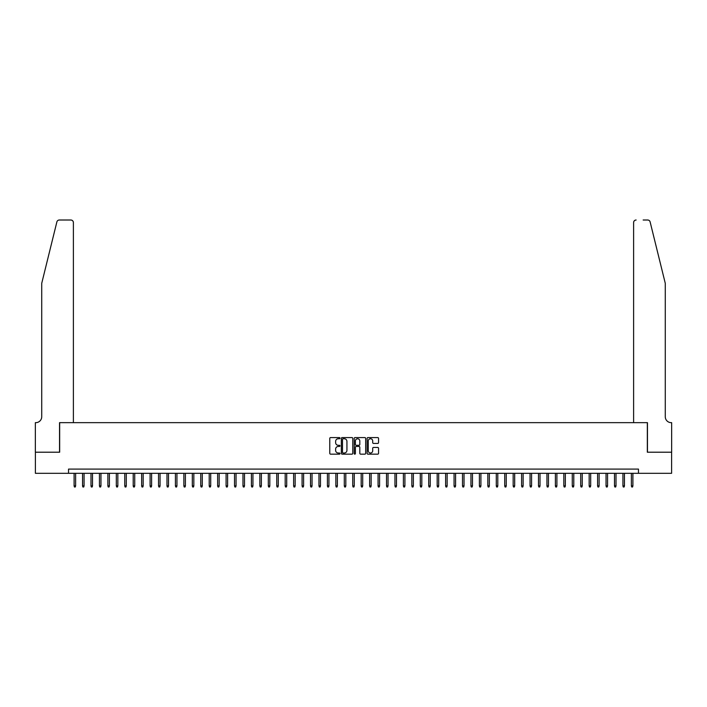 <?xml version="1.0" encoding="UTF-8"?>
<svg xmlns="http://www.w3.org/2000/svg" width="707" height="707" viewBox="0 0 707 707"><rect width="100%" height="100%" fill="white"/><g stroke="black" fill="none" stroke-linecap="round" stroke-linejoin="round"><path stroke-width="1.06" d="M339.987 438.163A0.583 0.583 0 0 0 339.413 437.58L330.602 437.58A0.831 0.831 0 0 0 329.78 438.411L329.78 453.328A0.831 0.831 0 0 0 330.602 454.159L339.413 454.159A0.583 0.583 0 0 0 339.987 453.576A0.583 0.583 0 0 0 339.413 453.001L338.273 453.001A2.651 2.651 0 0 1 335.622 450.35L335.622 449.104A2.651 2.651 0 0 1 338.273 446.453L339.413 446.453A0.583 0.583 0 0 0 339.987 445.87A0.583 0.583 0 0 0 339.413 445.295L338.273 445.295A2.651 2.651 0 0 1 335.622 442.635L335.622 441.398A2.651 2.651 0 0 1 338.273 438.747L339.413 438.747A0.583 0.583 0 0 0 339.987 438.163M377.724 443.43A0.831 0.831 0 0 0 378.554 442.6L378.554 438.411A0.831 0.831 0 0 0 377.724 437.58L367.94 437.58A0.831 0.831 0 0 0 367.11 438.411L367.11 453.328A0.831 0.831 0 0 0 367.94 454.159L377.724 454.159A0.831 0.831 0 0 0 378.554 453.328L378.554 448.273A0.831 0.831 0 0 0 377.724 447.443L373.535 447.443A0.831 0.831 0 0 0 372.704 448.273L372.704 450.783A2.218 2.218 0 0 1 370.486 453.001A2.218 2.218 0 0 1 368.276 450.783L368.276 440.965A2.218 2.218 0 0 1 370.486 438.747A2.218 2.218 0 0 1 372.704 440.965L372.704 442.6A0.831 0.831 0 0 0 373.535 443.43L377.724 443.43M68.535 473.31L35.394 473.31L35.394 452.206L59.671 452.206L59.671 422.653L647.329 422.653L647.329 452.206L671.606 452.206L671.606 473.31L638.465 473.31L638.465 469.094L68.535 469.094L68.535 473.31L638.465 473.31M352.775 438.411A0.831 0.831 0 0 0 351.945 437.58L342.17 437.58A0.831 0.831 0 0 0 341.34 438.411L341.34 453.328A0.831 0.831 0 0 0 342.17 454.159L351.945 454.159A0.831 0.831 0 0 0 352.775 453.328L352.775 438.411M355.055 437.58L364.83 437.58A0.831 0.831 0 0 1 365.66 438.411L365.66 453.328A0.831 0.831 0 0 1 364.83 454.159L360.65 454.159A0.831 0.831 0 0 1 359.819 453.328L359.819 447.284A0.831 0.831 0 0 0 358.988 446.453L356.213 446.453A0.831 0.831 0 0 0 355.382 447.284L355.382 453.576A0.583 0.583 0 0 1 354.808 454.159A0.583 0.583 0 0 1 354.225 453.576L354.225 438.411A0.831 0.831 0 0 1 355.055 437.58M343.081 438.747A0.583 0.583 0 0 0 342.497 439.321L342.497 452.418A0.583 0.583 0 0 0 343.081 453.001L344.282 453.001A2.651 2.651 0 0 0 346.934 450.35L346.934 441.398A2.651 2.651 0 0 0 344.282 438.747L343.081 438.747M359.819 441A2.218 2.218 0 0 0 357.601 438.782A2.218 2.218 0 0 0 355.382 441L355.382 444.464A0.831 0.831 0 0 0 356.213 445.295L358.988 445.295A0.831 0.831 0 0 0 359.819 444.464L359.819 441M75.622 485.895L75.287 486.99L74.447 486.99L74.102 485.895L75.622 485.895L75.622 473.31M74.102 485.895L74.102 473.31M56.869 221.936C57.514 220.549 57.514 220.549 56.869 221.936C57.514 220.549 57.514 220.549 56.869 221.936L41.722 283.339L41.722 416.741A5.912 5.912 0 0 1 35.818 422.653L35.35 422.653L35.35 452.206L59.538 452.206L59.538 422.653L73.387 422.653L73.387 222.546A2.536 2.536 0 0 0 70.859 220.01L59.326 220.01A2.536 2.536 0 0 0 56.869 221.936M63.851 220.01L70.859 220.01C72.379 220.169 73.228 221.017 73.387 222.546L73.387 422.653M41.722 416.741A5.912 5.912 0 0 1 35.818 422.653M660.63 264.506L650.131 221.936L665.278 283.339L665.278 416.741A5.912 5.912 0 0 0 671.182 422.653L671.65 422.653L671.65 452.206L647.462 452.206L647.462 422.653L633.613 422.653L633.613 222.546L633.613 422.653M643.149 220.01L647.674 220.01A2.536 2.536 0 0 1 650.131 221.936M636.141 220.01A2.536 2.536 0 0 0 633.613 222.546C633.772 221.017 634.621 220.169 636.141 220.01M665.278 416.741A5.912 5.912 0 0 0 671.182 422.653M84.071 485.895L83.735 486.99L82.887 486.99L82.551 485.895L84.071 485.895L84.071 473.31M82.551 485.895L82.551 473.31M92.511 485.895L92.175 486.99L91.327 486.99L90.991 485.895L92.511 485.895L92.511 473.31M90.991 485.895L90.991 473.31M100.96 485.895L100.615 486.99L99.775 486.99L99.44 485.895L100.96 485.895L100.96 473.31M99.44 485.895L99.44 473.31M109.399 485.895L109.064 486.99L108.215 486.99L107.879 485.895L109.399 485.895L109.399 473.31M107.879 485.895L107.879 473.31M117.839 485.895L117.503 486.99L116.664 486.99L116.319 485.895L117.839 485.895L117.839 473.31M116.319 485.895L116.319 473.31M126.288 485.895L125.952 486.99L125.104 486.99L124.768 485.895L126.288 485.895L126.288 473.31M124.768 485.895L124.768 473.31M134.728 485.895L134.392 486.99L133.543 486.99L133.208 485.895L134.728 485.895L134.728 473.31M133.208 485.895L133.208 473.31M143.176 485.895L142.832 486.99L141.992 486.99L141.656 485.895L143.176 485.895L143.176 473.31M141.656 485.895L141.656 473.31M151.616 485.895L151.28 486.99L150.432 486.99L150.096 485.895L151.616 485.895L151.616 473.31M150.096 485.895L150.096 473.31M160.056 485.895L159.72 486.99L158.881 486.99L158.536 485.895L160.056 485.895L160.056 473.31M158.536 485.895L158.536 473.31M168.505 485.895L168.169 486.99L167.32 486.99L166.985 485.895L168.505 485.895L168.505 473.31M166.985 485.895L166.985 473.31M176.944 485.895L176.609 486.99L175.769 486.99L175.424 485.895L176.944 485.895L176.944 473.31M175.424 485.895L175.424 473.31M185.393 485.895L185.048 486.99L184.209 486.99L183.873 485.895L185.393 485.895L185.393 473.31M183.873 485.895L183.873 473.31M193.833 485.895L193.497 486.99L192.649 486.99L192.313 485.895L193.833 485.895L193.833 473.31M192.313 485.895L192.313 473.31M202.282 485.895L201.937 486.99L201.097 486.99L200.761 485.895L202.282 485.895L202.282 473.31M200.761 485.895L200.761 473.31M210.721 485.895L210.386 486.99L209.537 486.99L209.201 485.895L210.721 485.895L210.721 473.31M209.201 485.895L209.201 473.31M219.161 485.895L218.825 486.99L217.986 486.99L217.641 485.895L219.161 485.895L219.161 473.31M217.641 485.895L217.641 473.31M227.61 485.895L227.274 486.99L226.426 486.99L226.09 485.895L227.61 485.895L227.61 473.31M226.09 485.895L226.09 473.31M236.05 485.895L235.714 486.99L234.865 486.99L234.53 485.895L236.05 485.895L236.05 473.31M234.53 485.895L234.53 473.31M244.498 485.895L244.154 486.99L243.314 486.99L242.978 485.895L244.498 485.895L244.498 473.31M242.978 485.895L242.978 473.31M252.938 485.895L252.602 486.99L251.754 486.99L251.418 485.895L252.938 485.895L252.938 473.31M251.418 485.895L251.418 473.31M261.378 485.895L261.042 486.99L260.203 486.99L259.858 485.895L261.378 485.895L261.378 473.31M259.858 485.895L259.858 473.31M269.827 485.895L269.491 486.99L268.642 486.99L268.307 485.895L269.827 485.895L269.827 473.31M268.307 485.895L268.307 473.31M278.266 485.895L277.931 486.99L277.091 486.99L276.746 485.895L278.266 485.895L278.266 473.31M276.746 485.895L276.746 473.31M286.715 485.895L286.37 486.99L285.531 486.99L285.195 485.895L286.715 485.895L286.715 473.31M285.195 485.895L285.195 473.31M295.155 485.895L294.819 486.99L293.971 486.99L293.635 485.895L295.155 485.895L295.155 473.31M293.635 485.895L293.635 473.31M303.603 485.895L303.259 486.99L302.419 486.99L302.083 485.895L303.603 485.895L303.603 473.31M302.083 485.895L302.083 473.31M312.043 485.895L311.707 486.99L310.859 486.99L310.523 485.895L312.043 485.895L312.043 473.31M310.523 485.895L310.523 473.31M320.483 485.895L320.147 486.99L319.308 486.99L318.963 485.895L320.483 485.895L320.483 473.31M318.963 485.895L318.963 473.31M328.932 485.895L328.596 486.99L327.748 486.99L327.412 485.895L328.932 485.895L328.932 473.31M327.412 485.895L327.412 473.31M337.372 485.895L337.036 486.99L336.187 486.99L335.852 485.895L337.372 485.895L337.372 473.31M335.852 485.895L335.852 473.31M345.82 485.895L345.476 486.99L344.636 486.99L344.3 485.895L345.82 485.895L345.82 473.31M344.3 485.895L344.3 473.31M354.26 485.895L353.924 486.99L353.076 486.99L352.74 485.895L354.26 485.895L354.26 473.31M352.74 485.895L352.74 473.31M362.7 485.895L362.364 486.99L361.524 486.99L361.18 485.895L362.7 485.895L362.7 473.31M361.18 485.895L361.18 473.31M371.148 485.895L370.813 486.99L369.964 486.99L369.628 485.895L371.148 485.895L371.148 473.31M369.628 485.895L369.628 473.31M379.588 485.895L379.252 486.99L378.404 486.99L378.068 485.895L379.588 485.895L379.588 473.31M378.068 485.895L378.068 473.31M388.037 485.895L387.692 486.99L386.853 486.99L386.517 485.895L388.037 485.895L388.037 473.31M386.517 485.895L386.517 473.31M396.477 485.895L396.141 486.99L395.293 486.99L394.957 485.895L396.477 485.895L396.477 473.31M394.957 485.895L394.957 473.31M404.917 485.895L404.581 486.99L403.741 486.99L403.397 485.895L404.917 485.895L404.917 473.31M403.397 485.895L403.397 473.31M413.365 485.895L413.029 486.99L412.181 486.99L411.845 485.895L413.365 485.895L413.365 473.31M411.845 485.895L411.845 473.31M421.805 485.895L421.469 486.99L420.63 486.99L420.285 485.895L421.805 485.895L421.805 473.31M420.285 485.895L420.285 473.31M430.254 485.895L429.909 486.99L429.069 486.99L428.734 485.895L430.254 485.895L430.254 473.31M428.734 485.895L428.734 473.31M438.693 485.895L438.358 486.99L437.509 486.99L437.173 485.895L438.693 485.895L438.693 473.31M437.173 485.895L437.173 473.31M447.142 485.895L446.797 486.99L445.958 486.99L445.622 485.895L447.142 485.895L447.142 473.31M445.622 485.895L445.622 473.31M455.582 485.895L455.246 486.99L454.398 486.99L454.062 485.895L455.582 485.895L455.582 473.31M454.062 485.895L454.062 473.31M464.022 485.895L463.686 486.99L462.846 486.99L462.502 485.895L464.022 485.895L464.022 473.31M462.502 485.895L462.502 473.31M472.47 485.895L472.135 486.99L471.286 486.99L470.95 485.895L472.47 485.895L472.47 473.31M470.95 485.895L470.95 473.31M480.91 485.895L480.574 486.99L479.726 486.99L479.39 485.895L480.91 485.895L480.91 473.31M479.39 485.895L479.39 473.31M489.359 485.895L489.014 486.99L488.175 486.99L487.839 485.895L489.359 485.895L489.359 473.31M487.839 485.895L487.839 473.31M497.799 485.895L497.463 486.99L496.614 486.99L496.279 485.895L497.799 485.895L497.799 473.31M496.279 485.895L496.279 473.31M506.239 485.895L505.903 486.99L505.063 486.99L504.718 485.895L506.239 485.895L506.239 473.31M504.718 485.895L504.718 473.31M514.687 485.895L514.351 486.99L513.503 486.99L513.167 485.895L514.687 485.895L514.687 473.31M513.167 485.895L513.167 473.31M523.127 485.895L522.791 486.99L521.952 486.99L521.607 485.895L523.127 485.895L523.127 473.31M521.607 485.895L521.607 473.31M531.576 485.895L531.231 486.99L530.391 486.99L530.056 485.895L531.576 485.895L531.576 473.31M530.056 485.895L530.056 473.31M540.015 485.895L539.68 486.99L538.831 486.99L538.495 485.895L540.015 485.895L540.015 473.31M538.495 485.895L538.495 473.31M548.464 485.895L548.119 486.99L547.28 486.99L546.944 485.895L548.464 485.895L548.464 473.31M546.944 485.895L546.944 473.31M556.904 485.895L556.568 486.99L555.72 486.99L555.384 485.895L556.904 485.895L556.904 473.31M555.384 485.895L555.384 473.31M565.344 485.895L565.008 486.99L564.168 486.99L563.824 485.895L565.344 485.895L565.344 473.31M563.824 485.895L563.824 473.31M573.792 485.895L573.457 486.99L572.608 486.99L572.272 485.895L573.792 485.895L573.792 473.31M572.272 485.895L572.272 473.31M582.232 485.895L581.896 486.99L581.048 486.99L580.712 485.895L582.232 485.895L582.232 473.31M580.712 485.895L580.712 473.31M590.681 485.895L590.336 486.99L589.497 486.99L589.161 485.895L590.681 485.895L590.681 473.31M589.161 485.895L589.161 473.31M599.121 485.895L598.785 486.99L597.936 486.99L597.601 485.895L599.121 485.895L599.121 473.31M597.601 485.895L597.601 473.31M607.56 485.895L607.225 486.99L606.385 486.99L606.04 485.895L607.56 485.895L607.56 473.31M606.04 485.895L606.04 473.31M616.009 485.895L615.673 486.99L614.825 486.99L614.489 485.895L616.009 485.895L616.009 473.31M614.489 485.895L614.489 473.31M624.449 485.895L624.113 486.99L623.265 486.99L622.929 485.895L624.449 485.895L624.449 473.31M622.929 485.895L622.929 473.31M632.898 485.895L632.553 486.99L631.713 486.99L631.378 485.895L632.898 485.895L632.898 473.31M631.378 485.895L631.378 473.31"/></g></svg>
